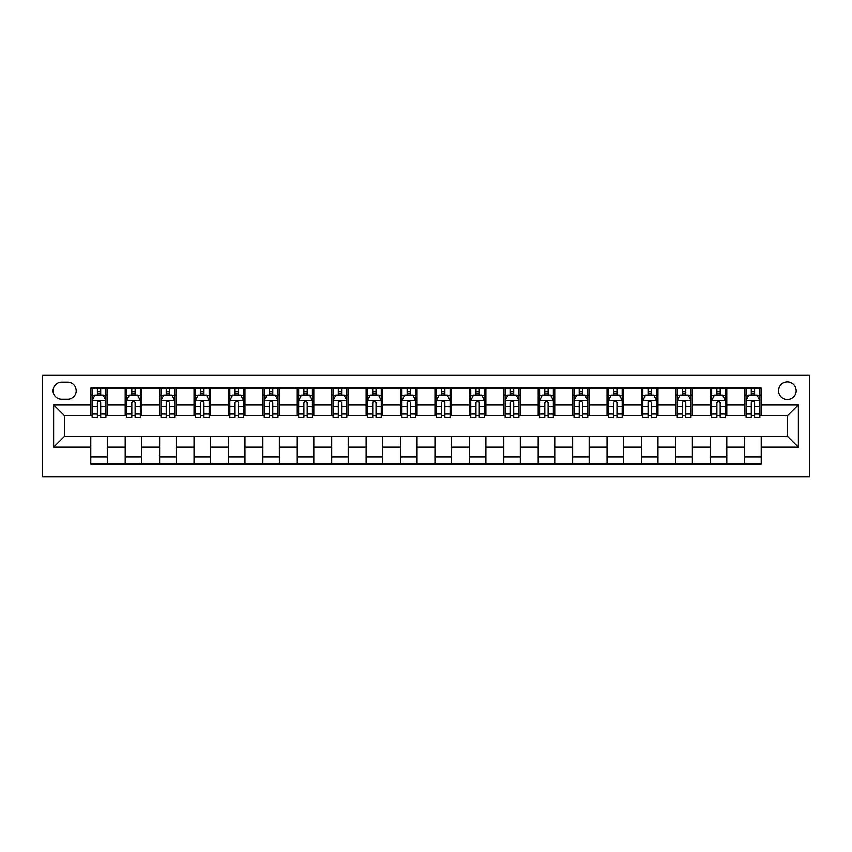<?xml version="1.0" encoding="UTF-8"?>
<svg xmlns="http://www.w3.org/2000/svg" width="852" height="852" viewBox="0 0 852 852"><rect width="100%" height="100%" fill="white"/><g stroke="black" fill="none" stroke-linecap="round" stroke-linejoin="round"><path stroke-width="1.28" d="M787.376 381.952A8.808 8.808 0 0 0 778.558 390.759A8.808 8.808 0 0 0 787.376 399.567A8.808 8.808 0 0 0 796.183 390.759A8.808 8.808 0 0 0 787.376 381.952M42.6 476.939L809.4 476.939L809.4 375.061L42.6 375.061L42.6 476.939M61.6 399.29L67.659 399.29A8.531 8.531 0 0 0 76.19 390.759A8.531 8.531 0 0 0 67.659 382.218L61.6 382.218A8.531 8.531 0 0 0 53.058 390.759A8.531 8.531 0 0 0 61.6 399.29M90.781 447.204L53.612 447.204L53.612 404.796L90.781 404.796L90.781 415.808L64.624 415.808L64.624 436.192L90.781 436.192L90.781 463.861L761.219 463.861L761.219 436.192L787.376 436.192L787.376 415.808L761.219 415.808L761.219 404.796L798.388 404.796L798.388 447.204L761.219 447.204M761.219 404.796L761.219 388.139L90.781 388.139L90.781 404.796M744.701 388.139L744.701 415.808L746.075 415.808M751.304 415.808L754.606 415.808M759.835 415.808L761.219 415.808M744.701 415.808L725.425 415.808M710.28 388.139L710.28 415.808L711.654 415.808M716.883 415.808L720.196 415.808M710.28 415.808L691.004 415.808M675.86 388.139L675.86 415.808L677.244 415.808M682.473 415.808L685.775 415.808M675.86 415.808L656.594 415.808M641.449 388.139L641.449 415.808L642.823 415.808M648.053 415.808L651.365 415.808M641.449 415.808L622.173 415.808M607.029 388.139L607.029 415.808L608.403 415.808M613.642 415.808L616.944 415.808M607.029 415.808L587.763 415.808M572.619 388.139L572.619 415.808L573.992 415.808M579.222 415.808L582.523 415.808M572.619 415.808L553.342 415.808M538.198 388.139L538.198 415.808L539.572 415.808M544.801 415.808L548.113 415.808M538.198 415.808L518.921 415.808M503.777 388.139L503.777 415.808L505.161 415.808M510.391 415.808L513.692 415.808M503.777 415.808L484.511 415.808M469.367 388.139L469.367 415.808L470.741 415.808M475.97 415.808L479.282 415.808M469.367 415.808L450.09 415.808M434.946 388.139L434.946 415.808L436.32 415.808M441.56 415.808L444.861 415.808M434.946 415.808L415.68 415.808M400.536 388.139L400.536 415.808L401.91 415.808M407.139 415.808L410.44 415.808M400.536 415.808L381.259 415.808M366.115 388.139L366.115 415.808L367.489 415.808M372.718 415.808L376.03 415.808M366.115 415.808L346.839 415.808M331.694 388.139L331.694 415.808L333.079 415.808M338.308 415.808L341.609 415.808M331.694 415.808L312.428 415.808M297.284 388.139L297.284 415.808L298.658 415.808M303.887 415.808L307.199 415.808M297.284 415.808L278.008 415.808M262.863 388.139L262.863 415.808L264.237 415.808M269.477 415.808L272.778 415.808M262.863 415.808L243.597 415.808M228.453 388.139L228.453 415.808L229.827 415.808M235.056 415.808L238.358 415.808M228.453 415.808L209.177 415.808M194.032 388.139L194.032 415.808L195.406 415.808M200.635 415.808L203.947 415.808M194.032 415.808L174.756 415.808M159.612 388.139L159.612 415.808L160.996 415.808M166.225 415.808L169.527 415.808M159.612 415.808L140.346 415.808M125.201 388.139L125.201 415.808L126.575 415.808M131.804 415.808L135.117 415.808M125.201 415.808L105.925 415.808M90.781 415.808L92.165 415.808M97.394 415.808L100.696 415.808M90.781 436.192L107.299 436.192L107.299 463.861M761.219 436.192L107.299 436.192M107.299 388.139L107.299 415.808M90.781 395.03L92.165 395.03M97.394 395.03L100.696 395.03M105.925 395.03L107.299 395.03M90.781 456.97L107.299 456.97M125.201 436.192L125.201 463.861M141.72 388.139L141.72 415.808M125.201 395.03L126.575 395.03M131.804 395.03L135.117 395.03M140.346 395.03L141.72 395.03M141.72 436.192L141.72 463.861M125.201 456.97L141.72 456.97M159.612 436.192L159.612 463.861M176.14 436.192L176.14 463.861M159.612 456.97L176.14 456.97M176.14 388.139L176.14 415.808M159.612 395.03L160.996 395.03M166.225 395.03L169.527 395.03M174.756 395.03L176.14 395.03M194.032 436.192L194.032 463.861M210.55 436.192L210.55 463.861M194.032 456.97L210.55 456.97M210.55 388.139L210.55 415.808M194.032 395.03L195.406 395.03M200.635 395.03L203.947 395.03M209.177 395.03L210.55 395.03M228.453 436.192L228.453 463.861M244.971 436.192L244.971 463.861M228.453 456.97L244.971 456.97M244.971 388.139L244.971 415.808M228.453 395.03L229.827 395.03M235.056 395.03L238.358 395.03M243.597 395.03L244.971 395.03M262.863 436.192L262.863 463.861M279.381 436.192L279.381 463.861M262.863 456.97L279.381 456.97M279.381 388.139L279.381 415.808M262.863 395.03L264.237 395.03M269.477 395.03L272.778 395.03M278.008 395.03L279.381 395.03M297.284 436.192L297.284 463.861M313.802 436.192L313.802 463.861M297.284 456.97L313.802 456.97M313.802 388.139L313.802 415.808M297.284 395.03L298.658 395.03M303.887 395.03L307.199 395.03M312.428 395.03L313.802 395.03M331.694 436.192L331.694 463.861M348.223 436.192L348.223 463.861M331.694 456.97L348.223 456.97M348.223 388.139L348.223 415.808M331.694 395.03L333.079 395.03M338.308 395.03L341.609 395.03M346.839 395.03L348.223 395.03M366.115 436.192L366.115 463.861M382.633 436.192L382.633 463.861M366.115 456.97L382.633 456.97M382.633 388.139L382.633 415.808M366.115 395.03L367.489 395.03M372.718 395.03L376.03 395.03M381.259 395.03L382.633 395.03M400.536 436.192L400.536 463.861M417.054 436.192L417.054 463.861M400.536 456.97L417.054 456.97M417.054 388.139L417.054 415.808M400.536 395.03L401.91 395.03M407.139 395.03L410.44 395.03M415.68 395.03L417.054 395.03M434.946 436.192L434.946 463.861M451.464 436.192L451.464 463.861M434.946 456.97L451.464 456.97M451.464 388.139L451.464 415.808M434.946 395.03L436.32 395.03M441.56 395.03L444.861 395.03M450.09 395.03L451.464 395.03M469.367 436.192L469.367 463.861M485.885 436.192L485.885 463.861M469.367 456.97L485.885 456.97M485.885 388.139L485.885 415.808M469.367 395.03L470.741 395.03M475.97 395.03L479.282 395.03M484.511 395.03L485.885 395.03M503.777 436.192L503.777 463.861M520.306 436.192L520.306 463.861M503.777 456.97L520.306 456.97M520.306 388.139L520.306 415.808M503.777 395.03L505.161 395.03M510.391 395.03L513.692 395.03M518.921 395.03L520.306 395.03M538.198 436.192L538.198 463.861M554.716 436.192L554.716 463.861M538.198 456.97L554.716 456.97M554.716 388.139L554.716 415.808M538.198 395.03L539.572 395.03M544.801 395.03L548.113 395.03M553.342 395.03L554.716 395.03M572.619 436.192L572.619 463.861M589.137 436.192L589.137 463.861M572.619 456.97L589.137 456.97M589.137 388.139L589.137 415.808M572.619 395.03L573.992 395.03M579.222 395.03L582.523 395.03M587.763 395.03L589.137 395.03M607.029 436.192L607.029 463.861M623.547 436.192L623.547 463.861M607.029 456.97L623.547 456.97M623.547 388.139L623.547 415.808M607.029 395.03L608.403 395.03M613.642 395.03L616.944 395.03M622.173 395.03L623.547 395.03M641.449 436.192L641.449 463.861M657.968 436.192L657.968 463.861M641.449 456.97L657.968 456.97M657.968 388.139L657.968 415.808M641.449 395.03L642.823 395.03M648.053 395.03L651.365 395.03M656.594 395.03L657.968 395.03M675.86 436.192L675.86 463.861M692.388 436.192L692.388 463.861M675.86 456.97L692.388 456.97M692.388 388.139L692.388 415.808M675.86 395.03L677.244 395.03M682.473 395.03L685.775 395.03M691.004 395.03L692.388 395.03M710.28 436.192L710.28 463.861M726.799 436.192L726.799 463.861M710.28 456.97L726.799 456.97M726.799 388.139L726.799 415.808M710.28 395.03L711.654 395.03M716.883 395.03L720.196 395.03M725.425 395.03L726.799 395.03M744.701 436.192L744.701 463.861M744.701 456.97L761.219 456.97M744.701 395.03L746.075 395.03M751.304 395.03L754.606 395.03M759.835 395.03L761.219 395.03M64.624 415.808L53.612 404.796M64.624 436.192L53.612 447.204M798.388 404.796L787.376 415.808M798.388 447.204L787.376 436.192M100.696 391.718L97.394 391.718M105.925 414.008L100.696 414.008L100.696 417.469L105.925 417.469L105.925 400.674L103.177 395.158L94.913 395.158L92.165 400.674L92.165 417.469L97.394 417.469L97.394 414.008L92.165 414.008M92.165 400.674L92.165 388.139M105.925 400.674L105.925 388.139M97.394 395.158L97.394 388.139M100.696 388.139L100.696 395.158M100.696 414.008L100.696 402.73C99.599 400.61 98.491 400.61 97.394 402.73L97.394 414.008M135.117 391.718L131.804 391.718M140.346 414.008L135.117 414.008L135.117 417.469L140.346 417.469L140.346 400.674L137.587 395.158L129.334 395.158L126.575 400.674L126.575 417.469L131.804 417.469L131.804 414.008L126.575 414.008M126.575 400.674L126.575 388.139M140.346 400.674L140.346 388.139M131.804 395.158L131.804 388.139M135.117 388.139L135.117 395.158M135.117 414.008L135.117 402.73C134.009 400.61 132.912 400.61 131.804 402.73L131.804 414.008M169.527 391.718L166.225 391.718M174.756 414.008L169.527 414.008L169.527 417.469L174.756 417.469L174.756 400.674L172.008 395.158L163.744 395.158L160.996 400.674L160.996 417.469L166.225 417.469L166.225 414.008L160.996 414.008M160.996 400.674L160.996 388.139M174.756 400.674L174.756 388.139M166.225 395.158L166.225 388.139M169.527 388.139L169.527 395.158M169.527 414.008L169.527 402.73C168.43 400.61 167.322 400.61 166.225 402.73L166.225 414.008M203.947 391.718L200.635 391.718M209.177 414.008L203.947 414.008L203.947 417.469L209.177 417.469L209.177 400.674L206.418 395.158L198.165 395.158L195.406 400.674L195.406 417.469L200.635 417.469L200.635 414.008L195.406 414.008M195.406 400.674L195.406 388.139M209.177 400.674L209.177 388.139M200.635 395.158L200.635 388.139M203.947 388.139L203.947 395.158M203.947 414.008L203.947 402.73C202.84 400.61 201.743 400.61 200.635 402.73L200.635 414.008M238.358 391.718L235.056 391.718M243.597 414.008L238.358 414.008L238.358 417.469L243.597 417.469L243.597 400.674L240.839 395.158L232.575 395.158L229.827 400.674L229.827 417.469L235.056 417.469L235.056 414.008L229.827 414.008M229.827 400.674L229.827 388.139M243.597 400.674L243.597 388.139M235.056 395.158L235.056 388.139M238.358 388.139L238.358 395.158M238.358 414.008L238.358 402.73C237.261 400.61 236.164 400.61 235.056 402.73L235.056 414.008M272.778 391.718L269.477 391.718M278.008 414.008L272.778 414.008L272.778 417.469L278.008 417.469L278.008 400.674L275.26 395.158L266.995 395.158L264.237 400.674L264.237 417.469L269.477 417.469L269.477 414.008L264.237 414.008M264.237 400.674L264.237 388.139M278.008 400.674L278.008 388.139M269.477 395.158L269.477 388.139M272.778 388.139L272.778 395.158M272.778 414.008L272.778 402.73C271.681 400.61 270.574 400.61 269.477 402.73L269.477 414.008M307.199 391.718L303.887 391.718M312.428 414.008L307.199 414.008L307.199 417.469L312.428 417.469L312.428 400.674L309.67 395.158L301.416 395.158L298.658 400.674L298.658 417.469L303.887 417.469L303.887 414.008L298.658 414.008M298.658 400.674L298.658 388.139M312.428 400.674L312.428 388.139M303.887 395.158L303.887 388.139M307.199 388.139L307.199 395.158M307.199 414.008L307.199 402.73C306.092 400.61 304.995 400.61 303.887 402.73L303.887 414.008M341.609 391.718L338.308 391.718M346.839 414.008L341.609 414.008L341.609 417.469L346.839 417.469L346.839 400.674L344.091 395.158L335.826 395.158L333.079 400.674L333.079 417.469L338.308 417.469L338.308 414.008L333.079 414.008M333.079 400.674L333.079 388.139M346.839 400.674L346.839 388.139M338.308 395.158L338.308 388.139M341.609 388.139L341.609 395.158M341.609 414.008L341.609 402.73C340.512 400.61 339.405 400.61 338.308 402.73L338.308 414.008M376.03 391.718L372.718 391.718M381.259 414.008L376.03 414.008L376.03 417.469L381.259 417.469L381.259 400.674L378.501 395.158L370.247 395.158L367.489 400.674L367.489 417.469L372.718 417.469L372.718 414.008L367.489 414.008M367.489 400.674L367.489 388.139M381.259 400.674L381.259 388.139M372.718 395.158L372.718 388.139M376.03 388.139L376.03 395.158M376.03 414.008L376.03 402.73C374.923 400.61 373.826 400.61 372.718 402.73L372.718 414.008M410.44 391.718L407.139 391.718M415.68 414.008L410.44 414.008L410.44 417.469L415.68 417.469L415.68 400.674L412.922 395.158L404.657 395.158L401.91 400.674L401.91 417.469L407.139 417.469L407.139 414.008L401.91 414.008M401.91 400.674L401.91 388.139M415.68 400.674L415.68 388.139M407.139 395.158L407.139 388.139M410.44 388.139L410.44 395.158M410.44 414.008L410.44 402.73C409.343 400.61 408.246 400.61 407.139 402.73L407.139 414.008M444.861 391.718L441.56 391.718M450.09 414.008L444.861 414.008L444.861 417.469L450.09 417.469L450.09 400.674L447.343 395.158L439.078 395.158L436.32 400.674L436.32 417.469L441.56 417.469L441.56 414.008L436.32 414.008M436.32 400.674L436.32 388.139M450.09 400.674L450.09 388.139M441.56 395.158L441.56 388.139M444.861 388.139L444.861 395.158M444.861 414.008L444.861 402.73C443.764 400.61 442.657 400.61 441.56 402.73L441.56 414.008M479.282 391.718L475.97 391.718M484.511 414.008L479.282 414.008L479.282 417.469L484.511 417.469L484.511 400.674L481.753 395.158L473.499 395.158L470.741 400.674L470.741 417.469L475.97 417.469L475.97 414.008L470.741 414.008M470.741 400.674L470.741 388.139M484.511 400.674L484.511 388.139M475.97 395.158L475.97 388.139M479.282 388.139L479.282 395.158M479.282 414.008L479.282 402.73C478.174 400.61 477.077 400.61 475.97 402.73L475.97 414.008M513.692 391.718L510.391 391.718M518.921 414.008L513.692 414.008L513.692 417.469L518.921 417.469L518.921 400.674L516.174 395.158L507.909 395.158L505.161 400.674L505.161 417.469L510.391 417.469L510.391 414.008L505.161 414.008M505.161 400.674L505.161 388.139M518.921 400.674L518.921 388.139M510.391 395.158L510.391 388.139M513.692 388.139L513.692 395.158M513.692 414.008L513.692 402.73C512.595 400.61 511.488 400.61 510.391 402.73L510.391 414.008M548.113 391.718L544.801 391.718M553.342 414.008L548.113 414.008L548.113 417.469L553.342 417.469L553.342 400.674L550.584 395.158L542.33 395.158L539.572 400.674L539.572 417.469L544.801 417.469L544.801 414.008L539.572 414.008M539.572 400.674L539.572 388.139M553.342 400.674L553.342 388.139M544.801 395.158L544.801 388.139M548.113 388.139L548.113 395.158M548.113 414.008L548.113 402.73C547.005 400.61 545.908 400.61 544.801 402.73L544.801 414.008M582.523 391.718L579.222 391.718M587.763 414.008L582.523 414.008L582.523 417.469L587.763 417.469L587.763 400.674L585.004 395.158L576.74 395.158L573.992 400.674L573.992 417.469L579.222 417.469L579.222 414.008L573.992 414.008M573.992 400.674L573.992 388.139M587.763 400.674L587.763 388.139M579.222 395.158L579.222 388.139M582.523 388.139L582.523 395.158M582.523 414.008L582.523 402.73C581.426 400.61 580.329 400.61 579.222 402.73L579.222 414.008M616.944 391.718L613.642 391.718M622.173 414.008L616.944 414.008L616.944 417.469L622.173 417.469L622.173 400.674L619.425 395.158L611.161 395.158L608.403 400.674L608.403 417.469L613.642 417.469L613.642 414.008L608.403 414.008M608.403 400.674L608.403 388.139M622.173 400.674L622.173 388.139M613.642 395.158L613.642 388.139M616.944 388.139L616.944 395.158M616.944 414.008L616.944 402.73C615.847 400.61 614.739 400.61 613.642 402.73L613.642 414.008M651.365 391.718L648.053 391.718M656.594 414.008L651.365 414.008L651.365 417.469L656.594 417.469L656.594 400.674L653.835 395.158L645.582 395.158L642.823 400.674L642.823 417.469L648.053 417.469L648.053 414.008L642.823 414.008M642.823 400.674L642.823 388.139M656.594 400.674L656.594 388.139M648.053 395.158L648.053 388.139M651.365 388.139L651.365 395.158M651.365 414.008L651.365 402.73C650.257 400.61 649.16 400.61 648.053 402.73L648.053 414.008M685.775 391.718L682.473 391.718M691.004 414.008L685.775 414.008L685.775 417.469L691.004 417.469L691.004 400.674L688.256 395.158L679.992 395.158L677.244 400.674L677.244 417.469L682.473 417.469L682.473 414.008L677.244 414.008M677.244 400.674L677.244 388.139M691.004 400.674L691.004 388.139M682.473 395.158L682.473 388.139M685.775 388.139L685.775 395.158M685.775 414.008L685.775 402.73C684.678 400.61 683.57 400.61 682.473 402.73L682.473 414.008M720.196 391.718L716.883 391.718M725.425 414.008L720.196 414.008L720.196 417.469L725.425 417.469L725.425 400.674L722.666 395.158L714.413 395.158L711.654 400.674L711.654 417.469L716.883 417.469L716.883 414.008L711.654 414.008M711.654 400.674L711.654 388.139M725.425 400.674L725.425 388.139M716.883 395.158L716.883 388.139M720.196 388.139L720.196 395.158M720.196 414.008L720.196 402.73C719.088 400.61 717.991 400.61 716.883 402.73L716.883 414.008M754.606 391.718L751.304 391.718M759.835 414.008L754.606 414.008L754.606 417.469L759.835 417.469L759.835 400.674L757.087 395.158L748.823 395.158L746.075 400.674L746.075 417.469L751.304 417.469L751.304 414.008L746.075 414.008M746.075 400.674L746.075 388.139M759.835 400.674L759.835 388.139M751.304 395.158L751.304 388.139M754.606 388.139L754.606 395.158M754.606 414.008L754.606 402.73C753.509 400.61 752.412 400.61 751.304 402.73L751.304 414.008M125.201 447.204L107.299 447.204M125.201 404.796L107.299 404.796M159.612 404.796L141.72 404.796M159.612 447.204L141.72 447.204M194.032 404.796L176.14 404.796M194.032 447.204L176.14 447.204M228.453 404.796L210.55 404.796M228.453 447.204L210.55 447.204M262.863 404.796L244.971 404.796M262.863 447.204L244.971 447.204M297.284 404.796L279.381 404.796M297.284 447.204L279.381 447.204M331.694 404.796L313.802 404.796M331.694 447.204L313.802 447.204M366.115 404.796L348.223 404.796M366.115 447.204L348.223 447.204M400.536 404.796L382.633 404.796M400.536 447.204L382.633 447.204M434.946 404.796L417.054 404.796M434.946 447.204L417.054 447.204M469.367 404.796L451.464 404.796M469.367 447.204L451.464 447.204M503.777 404.796L485.885 404.796M503.777 447.204L485.885 447.204M538.198 404.796L520.306 404.796M538.198 447.204L520.306 447.204M572.619 404.796L554.716 404.796M572.619 447.204L554.716 447.204M607.029 404.796L589.137 404.796M607.029 447.204L589.137 447.204M641.449 404.796L623.547 404.796M641.449 447.204L623.547 447.204M675.86 404.796L657.968 404.796M675.86 447.204L657.968 447.204M710.28 404.796L692.388 404.796M710.28 447.204L692.388 447.204M744.701 404.796L726.799 404.796M744.701 447.204L726.799 447.204M105.861 400.536L92.229 400.536M92.165 395.498L94.753 395.498M103.337 395.498L105.925 395.498M97.394 406.628L92.165 406.628M105.925 406.628L100.696 406.628M100.696 393.475L97.394 393.475M140.271 400.536L126.65 400.536M126.575 395.498L129.163 395.498M137.758 395.498L140.346 395.498M131.804 406.628L126.575 406.628M140.346 406.628L135.117 406.628M135.117 393.475L131.804 393.475M174.692 400.536L161.06 400.536M160.996 395.498L163.584 395.498M172.168 395.498L174.756 395.498M166.225 406.628L160.996 406.628M174.756 406.628L169.527 406.628M169.527 393.475L166.225 393.475M209.102 400.536L195.481 400.536M195.406 395.498L197.994 395.498M206.589 395.498L209.177 395.498M200.635 406.628L195.406 406.628M209.177 406.628L203.947 406.628M203.947 393.475L200.635 393.475M243.523 400.536L229.891 400.536M229.827 395.498L232.415 395.498M241.01 395.498L243.597 395.498M235.056 406.628L229.827 406.628M243.597 406.628L238.358 406.628M238.358 393.475L235.056 393.475M277.944 400.536L264.312 400.536M264.237 395.498L266.836 395.498M275.42 395.498L278.008 395.498M269.477 406.628L264.237 406.628M278.008 406.628L272.778 406.628M272.778 393.475L269.477 393.475M312.354 400.536L298.732 400.536M298.658 395.498L301.246 395.498M309.84 395.498L312.428 395.498M303.887 406.628L298.658 406.628M312.428 406.628L307.199 406.628M307.199 393.475L303.887 393.475M346.775 400.536L333.143 400.536M333.079 395.498L335.667 395.498M344.251 395.498L346.839 395.498M338.308 406.628L333.079 406.628M346.839 406.628L341.609 406.628M341.609 393.475L338.308 393.475M381.185 400.536L367.563 400.536M367.489 395.498L370.077 395.498M378.671 395.498L381.259 395.498M372.718 406.628L367.489 406.628M381.259 406.628L376.03 406.628M376.03 393.475L372.718 393.475M415.606 400.536L401.974 400.536M401.91 395.498L404.498 395.498M413.092 395.498L415.68 395.498M407.139 406.628L401.91 406.628M415.68 406.628L410.44 406.628M410.44 393.475L407.139 393.475M450.026 400.536L436.394 400.536M436.32 395.498L438.908 395.498M447.502 395.498L450.09 395.498M441.56 406.628L436.32 406.628M450.09 406.628L444.861 406.628M444.861 393.475L441.56 393.475M484.437 400.536L470.815 400.536M470.741 395.498L473.329 395.498M481.923 395.498L484.511 395.498M475.97 406.628L470.741 406.628M484.511 406.628L479.282 406.628M479.282 393.475L475.97 393.475M518.857 400.536L505.225 400.536M505.161 395.498L507.749 395.498M516.333 395.498L518.921 395.498M510.391 406.628L505.161 406.628M518.921 406.628L513.692 406.628M513.692 393.475L510.391 393.475M553.267 400.536L539.646 400.536M539.572 395.498L542.16 395.498M550.754 395.498L553.342 395.498M544.801 406.628L539.572 406.628M553.342 406.628L548.113 406.628M548.113 393.475L544.801 393.475M587.688 400.536L574.056 400.536M573.992 395.498L576.58 395.498M585.164 395.498L587.763 395.498M579.222 406.628L573.992 406.628M587.763 406.628L582.523 406.628M582.523 393.475L579.222 393.475M622.109 400.536L608.477 400.536M608.403 395.498L610.99 395.498M619.585 395.498L622.173 395.498M613.642 406.628L608.403 406.628M622.173 406.628L616.944 406.628M616.944 393.475L613.642 393.475M656.519 400.536L642.898 400.536M642.823 395.498L645.411 395.498M654.006 395.498L656.594 395.498M648.053 406.628L642.823 406.628M656.594 406.628L651.365 406.628M651.365 393.475L648.053 393.475M690.94 400.536L677.308 400.536M677.244 395.498L679.832 395.498M688.416 395.498L691.004 395.498M682.473 406.628L677.244 406.628M691.004 406.628L685.775 406.628M685.775 393.475L682.473 393.475M725.35 400.536L711.729 400.536M711.654 395.498L714.242 395.498M722.837 395.498L725.425 395.498M716.883 406.628L711.654 406.628M725.425 406.628L720.196 406.628M720.196 393.475L716.883 393.475M759.771 400.536L746.139 400.536M746.075 395.498L748.663 395.498M757.247 395.498L759.835 395.498M751.304 406.628L746.075 406.628M759.835 406.628L754.606 406.628M754.606 393.475L751.304 393.475"/></g></svg>
